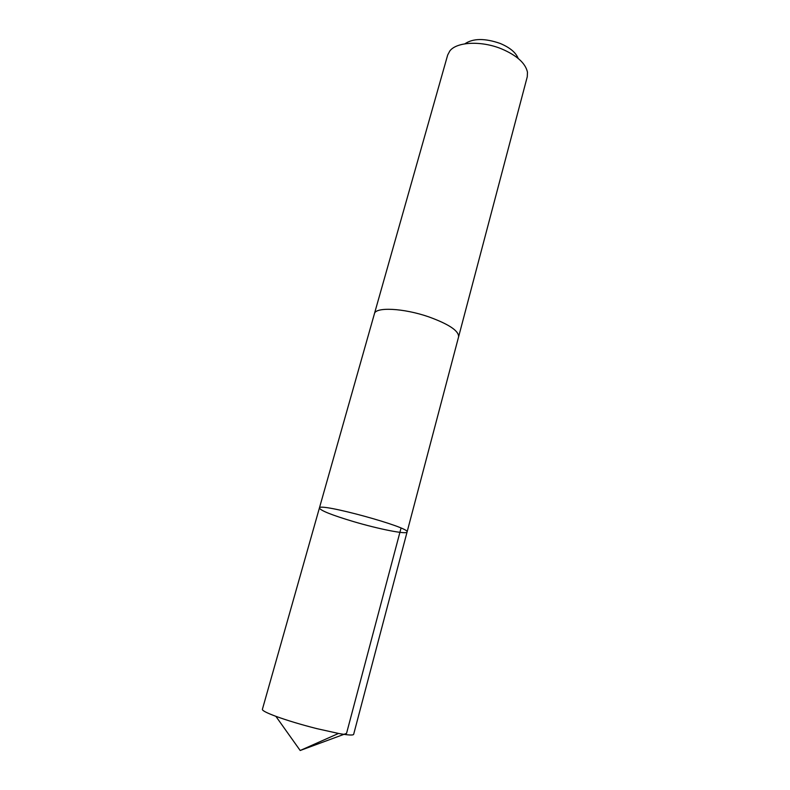 <?xml version="1.0" encoding="UTF-8"?>
<svg xmlns="http://www.w3.org/2000/svg" width="790" height="790" viewBox="0 0 790 790"><rect width="100%" height="100%" fill="white"/><g stroke="black" fill="none" stroke-linecap="round" stroke-linejoin="round"><path stroke-width="1.19" d="M407.067 532.025C411.313 527.681 317.955 502.144 319.397 508.039C320.641 510.626 331.948 515.129 353.318 521.538C378.716 529.083 406.909 534.692 407.067 532.025C411.313 527.681 317.955 502.144 319.397 508.039L262.379 709.371C262.211 710.585 266.704 712.906 275.868 716.323C287.422 720.519 301.089 724.627 316.869 728.647L338.515 733.456C348.133 735.184 353.179 735.48 353.653 734.345L458.546 337.044M374.351 314.005L374.401 313.778C375.369 306.787 403.522 308.09 428.664 316.829C448.878 324.176 458.862 330.842 458.605 336.817L527.266 76.768L527.473 72.186C525.478 63.18 516.798 55.389 501.433 48.822C481.258 40.537 456.679 41.801 449.836 50.945L447.683 54.994L374.401 313.778C375.359 306.787 403.522 308.09 428.674 316.829C448.888 324.176 458.872 330.842 458.615 336.817M464.846 43.835C473.072 38.256 484.833 38.117 500.139 43.43C509.846 47.519 515.86 52.515 518.171 58.42M401.034 528.095L346.534 733.396L300.18 750.5L338.515 733.456M300.18 750.5L275.868 716.323M374.411 313.778L319.397 508.039"/></g></svg>
